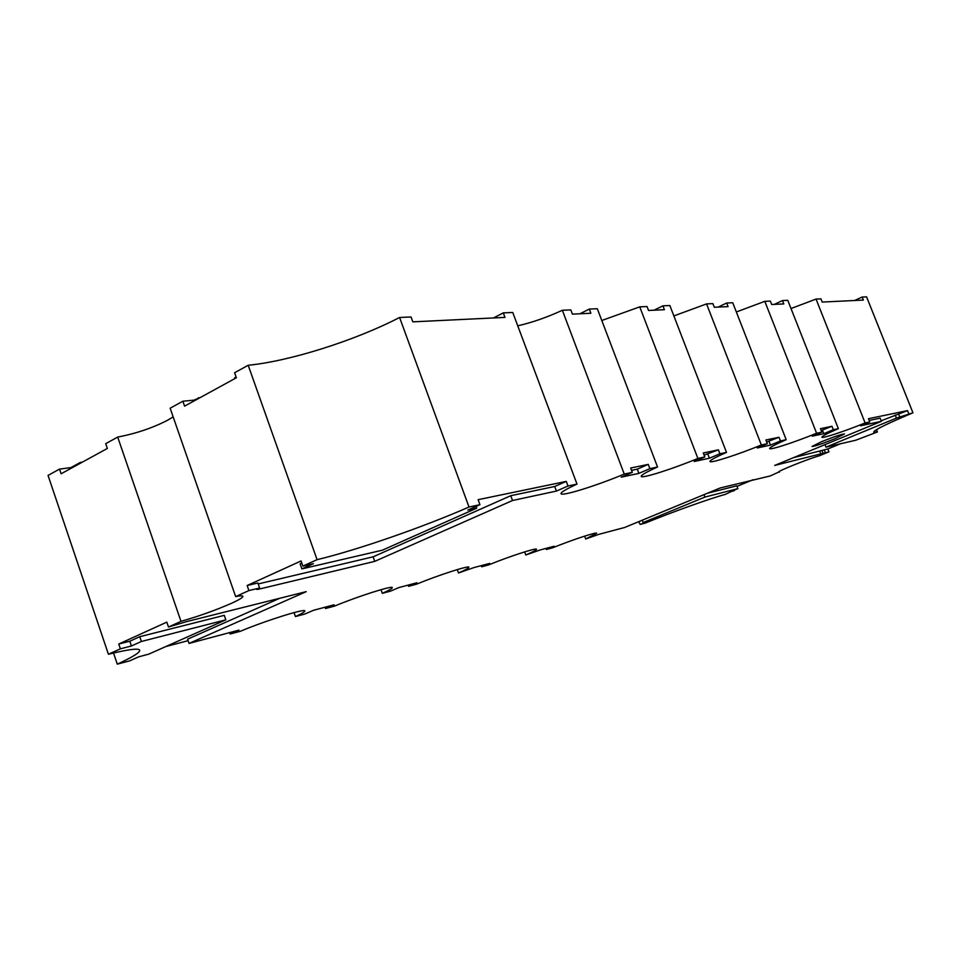 <?xml version="1.0" encoding="UTF-8"?>
<svg xmlns="http://www.w3.org/2000/svg" width="961" height="961" viewBox="0 0 961 961"><rect width="100%" height="100%" fill="white"/><g stroke="black" fill="none" stroke-linecap="round" stroke-linejoin="round"><path stroke-width="1.44" d="M834.809 438.757C822.172 443.814 814.58 446.372 812.021 446.445L821.535 441.724C834.268 436.618 841.92 434.036 844.467 433.976L834.809 438.757M248.911 590.571L247.145 585.525L301.081 560.948L302.895 566.101L317.082 559.674L248.19 365.264L234.604 372.736L236.382 377.757L184.572 406.143L182.854 401.217L170.145 408.221L235.649 596.577L248.911 590.571L259.626 588.012L256.551 589.393L258.221 589.321L374.742 561.368L512.525 500.501L556.419 491.071L567.999 486.002L576.996 484.092C566.149 489.113 560.828 492.296 561.02 493.654C561.224 496.729 597.009 485.557 624.254 474.073L632.314 472.356L621.19 477.173L638.885 473.377L649.888 468.632L657.54 467.01C646.537 471.983 641.083 475.106 641.203 476.356C641.335 478.914 672.76 468.92 697.89 458.445L704.809 456.98L694.226 461.496L709.434 458.229L719.897 453.772L726.492 452.379C715.44 457.292 709.939 460.319 709.975 461.472C710.059 463.634 738.048 454.601 761.352 444.979L767.346 443.706L757.256 447.97L770.47 445.123L780.452 440.931L786.182 439.706C775.167 444.535 769.653 447.478 769.629 448.547C769.677 450.397 794.891 442.156 816.598 433.255L821.847 432.138L812.225 436.162L823.805 433.675L833.331 429.699L838.364 428.642C827.445 433.363 821.955 436.222 821.883 437.207C821.895 438.805 844.827 431.225 865.128 422.96L869.765 421.975L860.563 425.783L881.393 421.314L774.71 465.424L828.959 451.85L819.397 455.766C808.309 458.829 776.932 471.407 778.566 472.127L770.241 475.947L720.185 487.972L624.638 527.481L599.027 534.292L585.693 538.977L596.649 533.271C597.069 531.661 571.603 540.058 552.575 547.83L546.365 549.488L554.149 546.244L540.082 549.98L525.799 554.99C532.935 551.878 536.514 549.968 536.514 549.26C536.983 547.434 508.825 556.611 488.632 564.912L481.653 566.786L489.702 563.386L473.869 567.603L458.493 572.972C465.448 569.897 468.908 567.999 468.884 567.242C469.436 565.152 438.012 575.267 416.509 584.192L408.605 586.306L416.93 582.762L398.959 587.543L390.574 591.123L382.322 593.333C389.037 590.318 392.352 588.432 392.28 587.651C392.929 585.213 357.492 596.481 334.524 606.103L325.503 608.517L334.104 604.805L313.538 610.283L304.865 614.031L295.423 616.554C301.79 613.647 304.925 611.785 304.805 610.968C305.598 608.121 265.104 620.806 240.502 631.233L230.099 634.02L238.965 630.128L189.053 643.414L306.211 591.652L187.011 621.503L168.475 627.016L180.98 621.359C198.927 616.205 215.696 610.211 231.265 603.4C239.133 599.832 243.001 597.466 242.869 596.325C242.568 595.604 240.166 595.688 235.649 596.577M108.413 654.237L120.365 648.831L131.441 645.972L141.375 641.48L225.823 619.845L148.751 654.141L138.744 656.807L129.639 660.868L117.29 664.159C132.546 657.144 140.03 652.495 139.729 650.225C138.78 648.026 128.342 649.36 108.413 654.237L48.05 475.419L59.522 469.112L61.108 473.785L107.344 448.451L105.71 443.682L117.698 437.087C135.969 433.579 152.619 427.957 167.646 420.221L173.148 416.87M545.968 548.419L546.365 549.488M524.646 551.878L525.799 554.99M481.245 565.645L481.653 566.786M457.268 569.597L458.493 572.972M408.173 585.093L408.605 586.306M381.012 589.67L382.322 593.333M325.046 607.22L325.503 608.517M294.042 612.601L295.423 616.554M229.607 632.614L230.099 634.02M188.104 640.675L165.772 646.573M113.518 653L117.29 664.159M168.475 627.016L166.806 622.139L118.744 644.038L120.365 648.831M117.698 437.087L180.98 621.359M248.19 365.264C289.982 361.204 355.534 340.314 399.584 317.478L411.044 316.974L412.834 321.851L504.981 317.394L503.3 312.89L512.754 312.481L576.996 484.092M399.584 317.478L469.004 507.012L479.947 504.681L467.827 510.087L476.752 508.177L382.286 550.221L301.898 568.888L313.43 563.675L302.895 566.101M258.197 583.928L373.108 556.827L510.747 495.708L554.713 486.482L566.269 481.401L478.11 499.684L479.947 504.681M566.269 481.401L567.999 486.002M517.739 325.815C532.094 322.548 546.965 317.37 562.353 310.283L570.822 309.91L572.42 314.139L590.859 313.25L589.285 309.094L597.322 308.733L657.54 467.01M562.353 310.283L624.254 474.073M631.557 470.349L637.287 469.148L648.279 464.379L630.68 468.031L632.314 472.356M648.279 464.379L649.888 468.632M601.802 320.493L639.75 306.859L647.029 306.535L648.543 310.463L664.399 309.694L662.922 305.838L669.853 305.526L726.492 452.379M639.75 306.859L697.89 458.445M704.101 455.118L718.384 449.844L703.272 452.979L704.809 456.98M718.384 449.844L719.897 453.772M673.865 315.929L706.563 303.904L712.882 303.628L714.299 307.28L728.09 306.619L726.696 303.015L732.738 302.751L786.182 439.706M706.563 303.904L761.352 444.979M766.674 441.976L779.023 437.267L765.893 439.982L767.346 443.706M779.023 437.267L780.452 440.931M736.342 311.977L764.812 301.334L770.35 301.093L771.683 304.505L783.792 303.928L782.47 300.553L787.78 300.325L838.364 428.642M764.812 301.334L816.598 433.255M821.211 430.528L831.974 426.276L820.478 428.666L821.847 432.138M831.974 426.276L833.331 429.699M791.023 308.541L816.045 299.075L820.934 298.859L822.208 302.066L863.374 300.072L862.161 297.033L866.57 296.841L912.95 412.81C887.171 423.657 874.09 430.084 873.693 432.066L877.405 431.969L855.746 440.234L825.992 447.141L896.433 418.095L912.95 412.81M816.045 299.075L865.128 422.96M881.189 420.786L907.532 410.599L868.468 418.708L869.765 421.975M907.532 410.599L908.77 413.698M876.48 429.639L877.405 431.969M840.394 443.802L827.829 448.967L828.959 451.85M779.227 471.503L779.479 472.151M753.088 479.731L737.015 486.35M734.072 490.194L725.231 494.422C710.071 498.483 672.748 511.841 645.444 523.012L640.194 524.406L647.546 521.379L643.197 522.532L704.942 497.065L737.892 488.632L730.372 491.72L734.264 490.711M638.56 521.715L640.194 524.406M584.636 536.13L585.693 538.977M182.854 401.217L193.942 400.16L200.369 397.482M493.51 317.947L503.3 312.89M579.939 313.779L589.285 309.094M654.009 310.199L662.922 305.838M718.179 307.088L726.696 303.015M774.326 304.385L782.47 300.553M59.522 469.112L70.91 467.611L80.388 462.409L82.238 462.205M234.808 378.622L234.556 377.901L236.13 377.036M854.593 300.505L862.161 297.033M317.082 559.674C357.468 550.004 423.236 527.108 469.004 507.012M118.744 644.038L129.819 641.227L139.741 636.711L224.273 615.352L225.823 619.845M139.741 636.711L141.375 641.48M129.819 641.227L131.441 645.972M189.053 643.414L187.599 639.185L279.735 598.283M301.898 568.888L300.096 563.807L301.814 563.026M476.103 506.399L476.752 508.177M554.713 486.482L556.419 491.071M510.747 495.708L512.525 500.501M373.108 556.827L374.742 561.368M247.145 585.525L257.872 583.003L259.626 588.012M707.464 493.233L736.811 485.822L737.892 488.632M704.017 494.651L704.942 497.065M642.308 520.177L643.197 522.532M639.125 521.571L642.332 520.249M898.715 414.251L899.94 417.338M895.196 414.984L896.433 418.095M824.994 444.631L825.992 447.141M793.546 457.64L827.829 448.967M824.238 449.82L825.367 452.703M822.015 450.733L823.145 453.616M819.805 451.442L820.934 454.337M869.152 420.462L880.144 418.155L881.393 421.314M822.46 430.264L823.805 433.675M769.052 441.471L770.47 445.123M707.921 454.313L709.434 458.229M637.287 469.148L638.885 473.377M194.194 400.869L193.942 400.16M198.675 398.419L198.422 397.698M71.138 468.283L70.91 467.611M80.616 463.094L80.388 462.409"/></g></svg>
